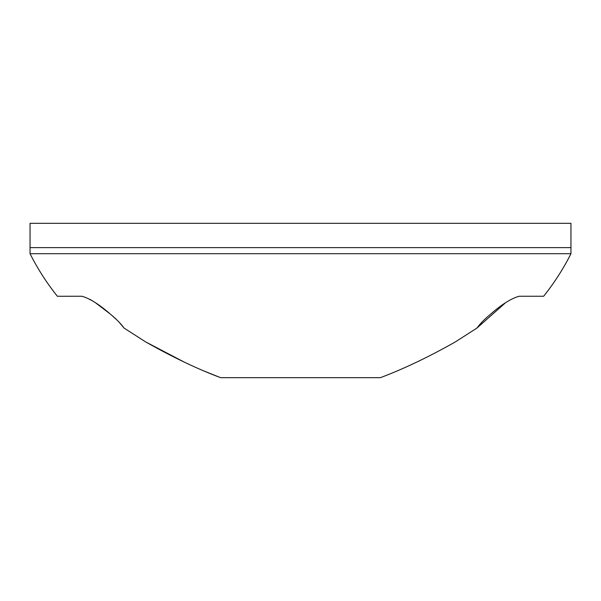 <?xml version="1.0" encoding="UTF-8"?>
<svg xmlns="http://www.w3.org/2000/svg" width="601" height="601" viewBox="0 0 601 601"><rect width="100%" height="100%" fill="white"/><g stroke="black" fill="none" stroke-linecap="round" stroke-linejoin="round"><path stroke-width="0.9" d="M543.605 296.248L519.144 296.248C511.241 298.412 501.602 304.489 490.236 314.481C484.699 319.033 480.259 323.563 476.931 328.071L455.475 341.834C428.806 356.941 403.759 368.886 380.343 377.683C403.594 368.961 428.641 357.017 455.475 341.834L455.566 341.789M203.799 370.93L220.657 377.683C197.451 368.991 172.412 357.039 145.525 341.834L124.069 328.071C120.741 323.563 116.301 319.033 110.764 314.481C99.39 304.489 89.752 298.412 81.856 296.248L57.396 296.27M543.612 296.278A243.105 243.105 0 0 0 570.95 253.705L570.95 247.627L30.05 247.627L570.95 247.627L570.95 223.317L30.05 223.317L30.05 253.705L570.95 253.705M57.388 296.278A243.105 243.105 0 0 1 30.05 253.705M220.657 377.683L380.343 377.683M455.475 341.834L476.931 328.071L505.441 302.821M145.54 341.849L184.319 362.133M118.938 321.993L124.069 328.071L145.525 341.834M89.872 299.283L94.102 301.86M95.567 302.829L109.908 313.752M112.056 315.593L116.286 319.409"/></g></svg>
